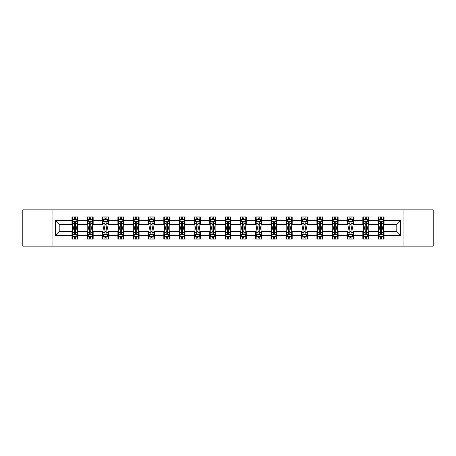 <?xml version="1.0" encoding="UTF-8"?>
<svg xmlns="http://www.w3.org/2000/svg" width="456" height="456" viewBox="0 0 456 456"><rect width="100%" height="100%" fill="white"/><g stroke="black" fill="none" stroke-linecap="round" stroke-linejoin="round"><path stroke-width="0.68" d="M403.953 246.154L433.2 246.154L433.2 209.845L403.953 209.845L403.953 246.154L52.047 246.154L52.047 209.845L22.8 209.845L22.8 246.154L52.047 246.154M403.953 209.845L52.047 209.845M384.032 220.544L384.032 216.959L378.144 216.959L378.144 220.544L368.727 220.544L368.727 216.959L362.839 216.959L362.839 220.544L353.417 220.544L353.417 216.959L347.529 216.959L347.529 220.544L338.107 220.544L338.107 216.959L332.219 216.959L332.219 220.544L322.797 220.544L322.797 216.959L316.909 216.959L316.909 220.544L307.486 220.544L307.486 216.959L301.598 216.959L301.598 220.544L292.182 220.544L292.182 216.959L286.294 216.959L286.294 220.544L276.872 220.544L276.872 216.959L270.984 216.959L270.984 220.544L261.562 220.544L261.562 216.959L255.673 216.959L255.673 220.544L246.251 220.544L246.251 216.959L240.363 216.959L240.363 220.544L230.941 220.544L230.941 216.959L225.059 216.959L225.059 220.544L215.637 220.544L215.637 216.959L209.749 216.959L209.749 220.544L200.326 220.544L200.326 216.959L194.438 216.959L194.438 220.544L185.016 220.544L185.016 216.959L179.128 216.959L179.128 220.544L169.706 220.544L169.706 216.959L163.818 216.959L163.818 220.544L154.402 220.544L154.402 216.959L148.513 216.959L148.513 220.544L139.091 220.544L139.091 216.959L133.203 216.959L133.203 220.544L123.781 220.544L123.781 216.959L117.893 216.959L117.893 220.544L108.471 220.544L108.471 216.959L102.583 216.959L102.583 220.544L93.161 220.544L93.161 216.959L87.273 216.959L87.273 220.544L77.856 220.544L77.856 216.959L71.968 216.959L71.968 220.544L55.284 220.544L55.284 235.456L59.206 231.534L71.968 231.534L71.968 239.041L77.856 239.041L77.856 231.534L87.273 231.534L87.273 239.041L93.161 239.041L93.161 231.534L102.583 231.534L102.583 239.041L108.471 239.041L108.471 231.534L117.893 231.534L117.893 239.041L123.781 239.041L123.781 231.534L133.203 231.534L133.203 239.041L139.091 239.041L139.091 231.534L148.513 231.534L148.513 239.041L154.402 239.041L154.402 231.534L163.818 231.534L163.818 239.041L169.706 239.041L169.706 231.534L179.128 231.534L179.128 239.041L185.016 239.041L185.016 231.534L194.438 231.534L194.438 239.041L200.326 239.041L200.326 231.534L209.749 231.534L209.749 239.041L215.637 239.041L215.637 231.534L225.059 231.534L225.059 239.041L230.941 239.041L230.941 231.534L240.363 231.534L240.363 239.041L246.251 239.041L246.251 231.534L255.673 231.534L255.673 239.041L261.562 239.041L261.562 231.534L270.984 231.534L270.984 239.041L276.872 239.041L276.872 231.534L286.294 231.534L286.294 239.041L292.182 239.041L292.182 231.534L301.598 231.534L301.598 239.041L307.486 239.041L307.486 231.534L316.909 231.534L316.909 239.041L322.797 239.041L322.797 231.534L332.219 231.534L332.219 239.041L338.107 239.041L338.107 231.534L347.529 231.534L347.529 239.041L353.417 239.041L353.417 231.534L362.839 231.534L362.839 239.041L368.727 239.041L368.727 231.534L378.144 231.534L378.144 239.041L384.032 239.041L384.032 231.534L396.794 231.534L396.794 224.466L384.032 224.466L384.032 220.544L400.716 220.544L400.716 235.456L384.032 235.456M378.144 235.456L368.727 235.456M362.839 235.456L353.417 235.456M347.529 235.456L338.107 235.456M332.219 235.456L322.797 235.456M316.909 235.456L307.486 235.456M301.598 235.456L292.182 235.456M286.294 235.456L276.872 235.456M270.984 235.456L261.562 235.456M255.673 235.456L246.251 235.456M240.363 235.456L230.941 235.456M225.059 235.456L215.637 235.456M209.749 235.456L200.326 235.456M194.438 235.456L185.016 235.456M179.128 235.456L169.706 235.456M163.818 235.456L154.402 235.456M148.513 235.456L139.091 235.456M133.203 235.456L123.781 235.456M117.893 235.456L108.471 235.456M102.583 235.456L93.161 235.456M87.273 235.456L77.856 235.456M71.968 235.456L55.284 235.456M378.144 220.544L378.144 224.466L368.727 224.466L368.727 220.544M362.839 220.544L362.839 224.466L353.417 224.466L353.417 220.544M347.529 220.544L347.529 224.466L338.107 224.466L338.107 220.544M332.219 220.544L332.219 224.466L322.797 224.466L322.797 220.544M316.909 220.544L316.909 224.466L307.486 224.466L307.486 220.544M301.598 220.544L301.598 224.466L292.182 224.466L292.182 220.544M286.294 220.544L286.294 224.466L276.872 224.466L276.872 220.544M270.984 220.544L270.984 224.466L261.562 224.466L261.562 220.544M255.673 220.544L255.673 224.466L246.251 224.466L246.251 220.544M240.363 220.544L240.363 224.466L230.941 224.466L230.941 220.544M225.059 220.544L225.059 224.466L215.637 224.466L215.637 220.544M209.749 220.544L209.749 224.466L200.326 224.466L200.326 220.544M194.438 220.544L194.438 224.466L185.016 224.466L185.016 220.544M179.128 220.544L179.128 224.466L169.706 224.466L169.706 220.544M163.818 220.544L163.818 224.466L154.402 224.466L154.402 220.544M148.513 220.544L148.513 224.466L139.091 224.466L139.091 220.544M133.203 220.544L133.203 224.466L123.781 224.466L123.781 220.544M117.893 220.544L117.893 224.466L108.471 224.466L108.471 220.544M102.583 220.544L102.583 224.466L93.161 224.466L93.161 220.544M87.273 220.544L87.273 224.466L77.856 224.466L77.856 220.544M71.968 220.544L71.968 224.466L59.206 224.466L55.284 220.544M59.206 224.466L59.206 231.534M400.716 235.456L396.794 231.534M396.794 224.466L400.716 220.544M71.968 219.416L72.458 219.416M74.322 219.416L75.496 219.416M77.36 219.416L77.856 219.416M71.968 224.369L72.458 224.369M74.322 224.369L75.496 224.369M77.36 224.369L77.856 224.369M71.968 231.631L72.458 231.631M74.322 231.631L75.496 231.631M77.36 231.631L77.856 231.631M71.968 236.584L72.458 236.584M74.322 236.584L75.496 236.584M77.36 236.584L77.856 236.584M87.273 231.631L87.763 231.631M89.632 231.631L90.807 231.631M92.671 231.631L93.161 231.631M87.273 236.584L87.763 236.584M89.632 236.584L90.807 236.584M92.671 236.584L93.161 236.584M87.273 219.416L87.763 219.416M89.632 219.416L90.807 219.416M92.671 219.416L93.161 219.416M87.273 224.369L87.763 224.369M89.632 224.369L90.807 224.369M92.671 224.369L93.161 224.369M102.583 231.631L103.073 231.631M104.937 231.631L106.117 231.631M107.981 231.631L108.471 231.631M102.583 236.584L103.073 236.584M104.937 236.584L106.117 236.584M107.981 236.584L108.471 236.584M102.583 219.416L103.073 219.416M104.937 219.416L106.117 219.416M107.981 219.416L108.471 219.416M102.583 224.369L103.073 224.369M104.937 224.369L106.117 224.369M107.981 224.369L108.471 224.369M117.893 231.631L118.383 231.631M120.247 231.631L121.427 231.631M123.291 231.631L123.781 231.631M117.893 236.584L118.383 236.584M120.247 236.584L121.427 236.584M123.291 236.584L123.781 236.584M117.893 219.416L118.383 219.416M120.247 219.416L121.427 219.416M123.291 219.416L123.781 219.416M117.893 224.369L118.383 224.369M120.247 224.369L121.427 224.369M123.291 224.369L123.781 224.369M133.203 231.631L133.694 231.631M135.557 231.631L136.737 231.631M138.601 231.631L139.091 231.631M133.203 236.584L133.694 236.584M135.557 236.584L136.737 236.584M138.601 236.584L139.091 236.584M133.203 219.416L133.694 219.416M135.557 219.416L136.737 219.416M138.601 219.416L139.091 219.416M133.203 224.369L133.694 224.369M135.557 224.369L136.737 224.369M138.601 224.369L139.091 224.369M148.513 231.631L149.004 231.631M150.868 231.631L152.042 231.631M153.906 231.631L154.402 231.631M148.513 236.584L149.004 236.584M150.868 236.584L152.042 236.584M153.906 236.584L154.402 236.584M148.513 219.416L149.004 219.416M150.868 219.416L152.042 219.416M153.906 219.416L154.402 219.416M148.513 224.369L149.004 224.369M150.868 224.369L152.042 224.369M153.906 224.369L154.402 224.369M163.818 231.631L164.308 231.631M166.178 231.631L167.352 231.631M169.216 231.631L169.706 231.631M163.818 236.584L164.308 236.584M166.178 236.584L167.352 236.584M169.216 236.584L169.706 236.584M163.818 219.416L164.308 219.416M166.178 219.416L167.352 219.416M169.216 219.416L169.706 219.416M163.818 224.369L164.308 224.369M166.178 224.369L167.352 224.369M169.216 224.369L169.706 224.369M179.128 231.631L179.618 231.631M181.482 231.631L182.662 231.631M184.526 231.631L185.016 231.631M179.128 236.584L179.618 236.584M181.482 236.584L182.662 236.584M184.526 236.584L185.016 236.584M179.128 219.416L179.618 219.416M181.482 219.416L182.662 219.416M184.526 219.416L185.016 219.416M179.128 224.369L179.618 224.369M181.482 224.369L182.662 224.369M184.526 224.369L185.016 224.369M194.438 231.631L194.929 231.631M196.792 231.631L197.972 231.631M199.836 231.631L200.326 231.631M194.438 236.584L194.929 236.584M196.792 236.584L197.972 236.584M199.836 236.584L200.326 236.584M194.438 219.416L194.929 219.416M196.792 219.416L197.972 219.416M199.836 219.416L200.326 219.416M194.438 224.369L194.929 224.369M196.792 224.369L197.972 224.369M199.836 224.369L200.326 224.369M209.749 231.631L210.239 231.631M212.103 231.631L213.283 231.631M215.146 231.631L215.637 231.631M209.749 236.584L210.239 236.584M212.103 236.584L213.283 236.584M215.146 236.584L215.637 236.584M209.749 219.416L210.239 219.416M212.103 219.416L213.283 219.416M215.146 219.416L215.637 219.416M209.749 224.369L210.239 224.369M212.103 224.369L213.283 224.369M215.146 224.369L215.637 224.369M225.059 231.631L225.549 231.631M227.413 231.631L228.587 231.631M230.451 231.631L230.941 231.631M225.059 236.584L225.549 236.584M227.413 236.584L228.587 236.584M230.451 236.584L230.941 236.584M225.059 219.416L225.549 219.416M227.413 219.416L228.587 219.416M230.451 219.416L230.941 219.416M225.059 224.369L225.549 224.369M227.413 224.369L228.587 224.369M230.451 224.369L230.941 224.369M240.363 231.631L240.853 231.631M242.717 231.631L243.897 231.631M245.761 231.631L246.251 231.631M240.363 236.584L240.853 236.584M242.717 236.584L243.897 236.584M245.761 236.584L246.251 236.584M240.363 219.416L240.853 219.416M242.717 219.416L243.897 219.416M245.761 219.416L246.251 219.416M240.363 224.369L240.853 224.369M242.717 224.369L243.897 224.369M245.761 224.369L246.251 224.369M255.673 231.631L256.164 231.631M258.028 231.631L259.207 231.631M261.071 231.631L261.562 231.631M255.673 236.584L256.164 236.584M258.028 236.584L259.207 236.584M261.071 236.584L261.562 236.584M255.673 219.416L256.164 219.416M258.028 219.416L259.207 219.416M261.071 219.416L261.562 219.416M255.673 224.369L256.164 224.369M258.028 224.369L259.207 224.369M261.071 224.369L261.562 224.369M270.984 231.631L271.474 231.631M273.338 231.631L274.518 231.631M276.382 231.631L276.872 231.631M270.984 236.584L271.474 236.584M273.338 236.584L274.518 236.584M276.382 236.584L276.872 236.584M270.984 219.416L271.474 219.416M273.338 219.416L274.518 219.416M276.382 219.416L276.872 219.416M270.984 224.369L271.474 224.369M273.338 224.369L274.518 224.369M276.382 224.369L276.872 224.369M286.294 231.631L286.784 231.631M288.648 231.631L289.822 231.631M291.692 231.631L292.182 231.631M286.294 236.584L286.784 236.584M288.648 236.584L289.822 236.584M291.692 236.584L292.182 236.584M286.294 219.416L286.784 219.416M288.648 219.416L289.822 219.416M291.692 219.416L292.182 219.416M286.294 224.369L286.784 224.369M288.648 224.369L289.822 224.369M291.692 224.369L292.182 224.369M301.598 231.631L302.094 231.631M303.958 231.631L305.132 231.631M306.996 231.631L307.486 231.631M301.598 236.584L302.094 236.584M303.958 236.584L305.132 236.584M306.996 236.584L307.486 236.584M301.598 219.416L302.094 219.416M303.958 219.416L305.132 219.416M306.996 219.416L307.486 219.416M301.598 224.369L302.094 224.369M303.958 224.369L305.132 224.369M306.996 224.369L307.486 224.369M316.909 231.631L317.399 231.631M319.263 231.631L320.443 231.631M322.306 231.631L322.797 231.631M316.909 236.584L317.399 236.584M319.263 236.584L320.443 236.584M322.306 236.584L322.797 236.584M316.909 219.416L317.399 219.416M319.263 219.416L320.443 219.416M322.306 219.416L322.797 219.416M316.909 224.369L317.399 224.369M319.263 224.369L320.443 224.369M322.306 224.369L322.797 224.369M332.219 231.631L332.709 231.631M334.573 231.631L335.753 231.631M337.617 231.631L338.107 231.631M332.219 236.584L332.709 236.584M334.573 236.584L335.753 236.584M337.617 236.584L338.107 236.584M332.219 219.416L332.709 219.416M334.573 219.416L335.753 219.416M337.617 219.416L338.107 219.416M332.219 224.369L332.709 224.369M334.573 224.369L335.753 224.369M337.617 224.369L338.107 224.369M347.529 231.631L348.019 231.631M349.883 231.631L351.063 231.631M352.927 231.631L353.417 231.631M347.529 236.584L348.019 236.584M349.883 236.584L351.063 236.584M352.927 236.584L353.417 236.584M347.529 219.416L348.019 219.416M349.883 219.416L351.063 219.416M352.927 219.416L353.417 219.416M347.529 224.369L348.019 224.369M349.883 224.369L351.063 224.369M352.927 224.369L353.417 224.369M362.839 231.631L363.329 231.631M365.193 231.631L366.367 231.631M368.237 231.631L368.727 231.631M362.839 236.584L363.329 236.584M365.193 236.584L366.367 236.584M368.237 236.584L368.727 236.584M362.839 219.416L363.329 219.416M365.193 219.416L366.367 219.416M368.237 219.416L368.727 219.416M362.839 224.369L363.329 224.369M365.193 224.369L366.367 224.369M368.237 224.369L368.727 224.369M378.144 231.631L378.64 231.631M380.503 231.631L381.678 231.631M383.542 231.631L384.032 231.631M378.144 236.584L378.64 236.584M380.503 236.584L381.678 236.584M383.542 236.584L384.032 236.584M378.144 219.416L378.64 219.416M380.503 219.416L381.678 219.416M383.542 219.416L384.032 219.416M378.144 224.369L378.64 224.369M380.503 224.369L381.678 224.369M383.542 224.369L384.032 224.369M75.496 218.236L74.322 218.236M77.36 226.182L75.496 226.182L75.496 227.413L77.36 227.413L77.36 221.422L76.38 219.461L73.439 219.461L72.458 221.422L72.458 227.413L74.322 227.413L74.322 226.182L72.458 226.182M72.458 221.422L72.458 216.959M77.36 221.422L77.36 216.959M74.322 219.461L74.322 216.959M75.496 216.959L75.496 219.461M75.496 226.182L75.496 222.163C75.109 221.405 74.716 221.405 74.322 222.163L74.322 226.182M74.322 237.764L75.496 237.764M72.458 229.818L74.322 229.818L74.322 228.587L72.458 228.587L72.458 234.578L73.439 236.539L76.38 236.539L77.36 234.578L77.36 228.587L75.496 228.587L75.496 229.818L77.36 229.818M77.36 234.578L77.36 239.041M72.458 234.578L72.458 239.041M75.496 236.539L75.496 239.041M74.322 239.041L74.322 236.539M74.322 229.818L74.322 233.837C74.716 234.595 75.103 234.595 75.496 233.837L75.496 229.818M90.807 218.236L89.632 218.236M92.671 226.182L90.807 226.182L90.807 227.413L92.671 227.413L92.671 221.422L91.69 219.461L88.749 219.461L87.763 221.422L87.763 227.413L89.632 227.413L89.632 226.182L87.763 226.182M87.763 221.422L87.763 216.959M92.671 221.422L92.671 216.959M89.632 219.461L89.632 216.959M90.807 216.959L90.807 219.461M90.807 226.182L90.807 222.163C90.413 221.405 90.02 221.405 89.632 222.163L89.632 226.182M106.117 218.236L104.937 218.236M107.981 226.182L106.117 226.182L106.117 227.413L107.981 227.413L107.981 221.422L107 219.461L104.053 219.461L103.073 221.422L103.073 227.413L104.937 227.413L104.937 226.182L103.073 226.182M103.073 221.422L103.073 216.959M107.981 221.422L107.981 216.959M104.937 219.461L104.937 216.959M106.117 216.959L106.117 219.461M106.117 226.182L106.117 222.163C105.724 221.405 105.33 221.405 104.937 222.163L104.937 226.182M89.632 237.764L90.807 237.764M87.763 229.818L89.632 229.818L89.632 228.587L87.763 228.587L87.763 234.578L88.749 236.539L91.69 236.539L92.671 234.578L92.671 228.587L90.807 228.587L90.807 229.818L92.671 229.818M92.671 234.578L92.671 239.041M87.763 234.578L87.763 239.041M90.807 236.539L90.807 239.041M89.632 239.041L89.632 236.539M89.632 229.818L89.632 233.837C90.02 234.595 90.413 234.595 90.807 233.837L90.807 229.818M104.937 237.764L106.117 237.764M103.073 229.818L104.937 229.818L104.937 228.587L103.073 228.587L103.073 234.578L104.053 236.539L107 236.539L107.981 234.578L107.981 228.587L106.117 228.587L106.117 229.818L107.981 229.818M107.981 234.578L107.981 239.041M103.073 234.578L103.073 239.041M106.117 236.539L106.117 239.041M104.937 239.041L104.937 236.539M104.937 229.818L104.937 233.837C105.33 234.595 105.724 234.595 106.117 233.837L106.117 229.818M121.427 218.236L120.247 218.236M123.291 226.182L121.427 226.182L121.427 227.413L123.291 227.413L123.291 221.422L122.311 219.461L119.364 219.461L118.383 221.422L118.383 227.413L120.247 227.413L120.247 226.182L118.383 226.182M118.383 221.422L118.383 216.959M123.291 221.422L123.291 216.959M120.247 219.461L120.247 216.959M121.427 216.959L121.427 219.461M121.427 226.182L121.427 222.163C121.034 221.405 120.64 221.405 120.247 222.163L120.247 226.182M136.737 218.236L135.557 218.236M138.601 226.182L136.737 226.182L136.737 227.413L138.601 227.413L138.601 221.422L137.615 219.461L134.674 219.461L133.694 221.422L133.694 227.413L135.557 227.413L135.557 226.182L133.694 226.182M133.694 221.422L133.694 216.959M138.601 221.422L138.601 216.959M135.557 219.461L135.557 216.959M136.737 216.959L136.737 219.461M136.737 226.182L136.737 222.163C136.344 221.405 135.951 221.405 135.557 222.163L135.557 226.182M152.042 218.236L150.868 218.236M153.906 226.182L152.042 226.182L152.042 227.413L153.906 227.413L153.906 221.422L152.925 219.461L149.984 219.461L149.004 221.422L149.004 227.413L150.868 227.413L150.868 226.182L149.004 226.182M149.004 221.422L149.004 216.959M153.906 221.422L153.906 216.959M150.868 219.461L150.868 216.959M152.042 216.959L152.042 219.461M152.042 226.182L152.042 222.163C151.654 221.405 151.261 221.405 150.868 222.163L150.868 226.182M120.247 237.764L121.427 237.764M118.383 229.818L120.247 229.818L120.247 228.587L118.383 228.587L118.383 234.578L119.364 236.539L122.311 236.539L123.291 234.578L123.291 228.587L121.427 228.587L121.427 229.818L123.291 229.818M123.291 234.578L123.291 239.041M118.383 234.578L118.383 239.041M121.427 236.539L121.427 239.041M120.247 239.041L120.247 236.539M120.247 229.818L120.247 233.837C120.64 234.595 121.034 234.595 121.427 233.837L121.427 229.818M135.557 237.764L136.737 237.764M133.694 229.818L135.557 229.818L135.557 228.587L133.694 228.587L133.694 234.578L134.674 236.539L137.615 236.539L138.601 234.578L138.601 228.587L136.737 228.587L136.737 229.818L138.601 229.818M138.601 234.578L138.601 239.041M133.694 234.578L133.694 239.041M136.737 236.539L136.737 239.041M135.557 239.041L135.557 236.539M135.557 229.818L135.557 233.837C135.951 234.595 136.344 234.595 136.737 233.837L136.737 229.818M150.868 237.764L152.042 237.764M149.004 229.818L150.868 229.818L150.868 228.587L149.004 228.587L149.004 234.578L149.984 236.539L152.925 236.539L153.906 234.578L153.906 228.587L152.042 228.587L152.042 229.818L153.906 229.818M153.906 234.578L153.906 239.041M149.004 234.578L149.004 239.041M152.042 236.539L152.042 239.041M150.868 239.041L150.868 236.539M150.868 229.818L150.868 233.837C151.255 234.595 151.648 234.595 152.042 233.837L152.042 229.818M167.352 218.236L166.178 218.236M169.216 226.182L167.352 226.182L167.352 227.413L169.216 227.413L169.216 221.422L168.235 219.461L165.294 219.461L164.308 221.422L164.308 227.413L166.178 227.413L166.178 226.182L164.308 226.182M164.308 221.422L164.308 216.959M169.216 221.422L169.216 216.959M166.178 219.461L166.178 216.959M167.352 216.959L167.352 219.461M167.352 226.182L167.352 222.163C166.959 221.405 166.565 221.405 166.178 222.163L166.178 226.182M166.178 237.764L167.352 237.764M164.308 229.818L166.178 229.818L166.178 228.587L164.308 228.587L164.308 234.578L165.294 236.539L168.235 236.539L169.216 234.578L169.216 228.587L167.352 228.587L167.352 229.818L169.216 229.818M169.216 234.578L169.216 239.041M164.308 234.578L164.308 239.041M167.352 236.539L167.352 239.041M166.178 239.041L166.178 236.539M166.178 229.818L166.178 233.837C166.565 234.595 166.959 234.595 167.352 233.837L167.352 229.818M182.662 218.236L181.482 218.236M184.526 226.182L182.662 226.182L182.662 227.413L184.526 227.413L184.526 221.422L183.546 219.461L180.599 219.461L179.618 221.422L179.618 227.413L181.482 227.413L181.482 226.182L179.618 226.182M179.618 221.422L179.618 216.959M184.526 221.422L184.526 216.959M181.482 219.461L181.482 216.959M182.662 216.959L182.662 219.461M182.662 226.182L182.662 222.163C182.269 221.405 181.876 221.405 181.482 222.163L181.482 226.182M181.482 237.764L182.662 237.764M179.618 229.818L181.482 229.818L181.482 228.587L179.618 228.587L179.618 234.578L180.599 236.539L183.546 236.539L184.526 234.578L184.526 228.587L182.662 228.587L182.662 229.818L184.526 229.818M184.526 234.578L184.526 239.041M179.618 234.578L179.618 239.041M182.662 236.539L182.662 239.041M181.482 239.041L181.482 236.539M181.482 229.818L181.482 233.837C181.876 234.595 182.269 234.595 182.662 233.837L182.662 229.818M197.972 218.236L196.792 218.236M199.836 226.182L197.972 226.182L197.972 227.413L199.836 227.413L199.836 221.422L198.856 219.461L195.909 219.461L194.929 221.422L194.929 227.413L196.792 227.413L196.792 226.182L194.929 226.182M194.929 221.422L194.929 216.959M199.836 221.422L199.836 216.959M196.792 219.461L196.792 216.959M197.972 216.959L197.972 219.461M197.972 226.182L197.972 222.163C197.579 221.405 197.186 221.405 196.792 222.163L196.792 226.182M196.792 237.764L197.972 237.764M194.929 229.818L196.792 229.818L196.792 228.587L194.929 228.587L194.929 234.578L195.909 236.539L198.856 236.539L199.836 234.578L199.836 228.587L197.972 228.587L197.972 229.818L199.836 229.818M199.836 234.578L199.836 239.041M194.929 234.578L194.929 239.041M197.972 236.539L197.972 239.041M196.792 239.041L196.792 236.539M196.792 229.818L196.792 233.837C197.186 234.595 197.579 234.595 197.972 233.837L197.972 229.818M213.283 218.236L212.103 218.236M215.146 226.182L213.283 226.182L213.283 227.413L215.146 227.413L215.146 221.422L214.16 219.461L211.219 219.461L210.239 221.422L210.239 227.413L212.103 227.413L212.103 226.182L210.239 226.182M210.239 221.422L210.239 216.959M215.146 221.422L215.146 216.959M212.103 219.461L212.103 216.959M213.283 216.959L213.283 219.461M213.283 226.182L213.283 222.163C212.889 221.405 212.496 221.405 212.103 222.163L212.103 226.182M212.103 237.764L213.283 237.764M210.239 229.818L212.103 229.818L212.103 228.587L210.239 228.587L210.239 234.578L211.219 236.539L214.16 236.539L215.146 234.578L215.146 228.587L213.283 228.587L213.283 229.818L215.146 229.818M215.146 234.578L215.146 239.041M210.239 234.578L210.239 239.041M213.283 236.539L213.283 239.041M212.103 239.041L212.103 236.539M212.103 229.818L212.103 233.837C212.496 234.595 212.889 234.595 213.283 233.837L213.283 229.818M228.587 218.236L227.413 218.236M230.451 226.182L228.587 226.182L228.587 227.413L230.451 227.413L230.451 221.422L229.471 219.461L226.529 219.461L225.549 221.422L225.549 227.413L227.413 227.413L227.413 226.182L225.549 226.182M225.549 221.422L225.549 216.959M230.451 221.422L230.451 216.959M227.413 219.461L227.413 216.959M228.587 216.959L228.587 219.461M228.587 226.182L228.587 222.163C228.2 221.405 227.806 221.405 227.413 222.163L227.413 226.182M227.413 237.764L228.587 237.764M225.549 229.818L227.413 229.818L227.413 228.587L225.549 228.587L225.549 234.578L226.529 236.539L229.471 236.539L230.451 234.578L230.451 228.587L228.587 228.587L228.587 229.818L230.451 229.818M230.451 234.578L230.451 239.041M225.549 234.578L225.549 239.041M228.587 236.539L228.587 239.041M227.413 239.041L227.413 236.539M227.413 229.818L227.413 233.837C227.8 234.595 228.194 234.595 228.587 233.837L228.587 229.818M243.897 218.236L242.717 218.236M245.761 226.182L243.897 226.182L243.897 227.413L245.761 227.413L245.761 221.422L244.781 219.461L241.84 219.461L240.853 221.422L240.853 227.413L242.717 227.413L242.717 226.182L240.853 226.182M240.853 221.422L240.853 216.959M245.761 221.422L245.761 216.959M242.717 219.461L242.717 216.959M243.897 216.959L243.897 219.461M243.897 226.182L243.897 222.163C243.504 221.405 243.111 221.405 242.717 222.163L242.717 226.182M242.717 237.764L243.897 237.764M240.853 229.818L242.717 229.818L242.717 228.587L240.853 228.587L240.853 234.578L241.84 236.539L244.781 236.539L245.761 234.578L245.761 228.587L243.897 228.587L243.897 229.818L245.761 229.818M245.761 234.578L245.761 239.041M240.853 234.578L240.853 239.041M243.897 236.539L243.897 239.041M242.717 239.041L242.717 236.539M242.717 229.818L242.717 233.837C243.111 234.595 243.504 234.595 243.897 233.837L243.897 229.818M259.207 218.236L258.028 218.236M261.071 226.182L259.207 226.182L259.207 227.413L261.071 227.413L261.071 221.422L260.091 219.461L257.144 219.461L256.164 221.422L256.164 227.413L258.028 227.413L258.028 226.182L256.164 226.182M256.164 221.422L256.164 216.959M261.071 221.422L261.071 216.959M258.028 219.461L258.028 216.959M259.207 216.959L259.207 219.461M259.207 226.182L259.207 222.163C258.814 221.405 258.421 221.405 258.028 222.163L258.028 226.182M258.028 237.764L259.207 237.764M256.164 229.818L258.028 229.818L258.028 228.587L256.164 228.587L256.164 234.578L257.144 236.539L260.091 236.539L261.071 234.578L261.071 228.587L259.207 228.587L259.207 229.818L261.071 229.818M261.071 234.578L261.071 239.041M256.164 234.578L256.164 239.041M259.207 236.539L259.207 239.041M258.028 239.041L258.028 236.539M258.028 229.818L258.028 233.837C258.421 234.595 258.814 234.595 259.207 233.837L259.207 229.818M274.518 218.236L273.338 218.236M276.382 226.182L274.518 226.182L274.518 227.413L276.382 227.413L276.382 221.422L275.401 219.461L272.454 219.461L271.474 221.422L271.474 227.413L273.338 227.413L273.338 226.182L271.474 226.182M271.474 221.422L271.474 216.959M276.382 221.422L276.382 216.959M273.338 219.461L273.338 216.959M274.518 216.959L274.518 219.461M274.518 226.182L274.518 222.163C274.124 221.405 273.731 221.405 273.338 222.163L273.338 226.182M273.338 237.764L274.518 237.764M271.474 229.818L273.338 229.818L273.338 228.587L271.474 228.587L271.474 234.578L272.454 236.539L275.401 236.539L276.382 234.578L276.382 228.587L274.518 228.587L274.518 229.818L276.382 229.818M276.382 234.578L276.382 239.041M271.474 234.578L271.474 239.041M274.518 236.539L274.518 239.041M273.338 239.041L273.338 236.539M273.338 229.818L273.338 233.837C273.731 234.595 274.124 234.595 274.518 233.837L274.518 229.818M289.822 218.236L288.648 218.236M291.692 226.182L289.822 226.182L289.822 227.413L291.692 227.413L291.692 221.422L290.706 219.461L287.764 219.461L286.784 221.422L286.784 227.413L288.648 227.413L288.648 226.182L286.784 226.182M286.784 221.422L286.784 216.959M291.692 221.422L291.692 216.959M288.648 219.461L288.648 216.959M289.822 216.959L289.822 219.461M289.822 226.182L289.822 222.163C289.435 221.405 289.041 221.405 288.648 222.163L288.648 226.182M288.648 237.764L289.822 237.764M286.784 229.818L288.648 229.818L288.648 228.587L286.784 228.587L286.784 234.578L287.764 236.539L290.706 236.539L291.692 234.578L291.692 228.587L289.822 228.587L289.822 229.818L291.692 229.818M291.692 234.578L291.692 239.041M286.784 234.578L286.784 239.041M289.822 236.539L289.822 239.041M288.648 239.041L288.648 236.539M288.648 229.818L288.648 233.837C289.041 234.595 289.435 234.595 289.822 233.837L289.822 229.818M305.132 218.236L303.958 218.236M306.996 226.182L305.132 226.182L305.132 227.413L306.996 227.413L306.996 221.422L306.016 219.461L303.075 219.461L302.094 221.422L302.094 227.413L303.958 227.413L303.958 226.182L302.094 226.182M302.094 221.422L302.094 216.959M306.996 221.422L306.996 216.959M303.958 219.461L303.958 216.959M305.132 216.959L305.132 219.461M305.132 226.182L305.132 222.163C304.745 221.405 304.351 221.405 303.958 222.163L303.958 226.182M303.958 237.764L305.132 237.764M302.094 229.818L303.958 229.818L303.958 228.587L302.094 228.587L302.094 234.578L303.075 236.539L306.016 236.539L306.996 234.578L306.996 228.587L305.132 228.587L305.132 229.818L306.996 229.818M306.996 234.578L306.996 239.041M302.094 234.578L302.094 239.041M305.132 236.539L305.132 239.041M303.958 239.041L303.958 236.539M303.958 229.818L303.958 233.837C304.346 234.595 304.739 234.595 305.132 233.837L305.132 229.818M320.443 218.236L319.263 218.236M322.306 226.182L320.443 226.182L320.443 227.413L322.306 227.413L322.306 221.422L321.326 219.461L318.385 219.461L317.399 221.422L317.399 227.413L319.263 227.413L319.263 226.182L317.399 226.182M317.399 221.422L317.399 216.959M322.306 221.422L322.306 216.959M319.263 219.461L319.263 216.959M320.443 216.959L320.443 219.461M320.443 226.182L320.443 222.163C320.049 221.405 319.656 221.405 319.263 222.163L319.263 226.182M319.263 237.764L320.443 237.764M317.399 229.818L319.263 229.818L319.263 228.587L317.399 228.587L317.399 234.578L318.385 236.539L321.326 236.539L322.306 234.578L322.306 228.587L320.443 228.587L320.443 229.818L322.306 229.818M322.306 234.578L322.306 239.041M317.399 234.578L317.399 239.041M320.443 236.539L320.443 239.041M319.263 239.041L319.263 236.539M319.263 229.818L319.263 233.837C319.656 234.595 320.049 234.595 320.443 233.837L320.443 229.818M335.753 218.236L334.573 218.236M337.617 226.182L335.753 226.182L335.753 227.413L337.617 227.413L337.617 221.422L336.636 219.461L333.689 219.461L332.709 221.422L332.709 227.413L334.573 227.413L334.573 226.182L332.709 226.182M332.709 221.422L332.709 216.959M337.617 221.422L337.617 216.959M334.573 219.461L334.573 216.959M335.753 216.959L335.753 219.461M335.753 226.182L335.753 222.163C335.359 221.405 334.966 221.405 334.573 222.163L334.573 226.182M334.573 237.764L335.753 237.764M332.709 229.818L334.573 229.818L334.573 228.587L332.709 228.587L332.709 234.578L333.689 236.539L336.636 236.539L337.617 234.578L337.617 228.587L335.753 228.587L335.753 229.818L337.617 229.818M337.617 234.578L337.617 239.041M332.709 234.578L332.709 239.041M335.753 236.539L335.753 239.041M334.573 239.041L334.573 236.539M334.573 229.818L334.573 233.837C334.966 234.595 335.359 234.595 335.753 233.837L335.753 229.818M351.063 218.236L349.883 218.236M352.927 226.182L351.063 226.182L351.063 227.413L352.927 227.413L352.927 221.422L351.947 219.461L349 219.461L348.019 221.422L348.019 227.413L349.883 227.413L349.883 226.182L348.019 226.182M348.019 221.422L348.019 216.959M352.927 221.422L352.927 216.959M349.883 219.461L349.883 216.959M351.063 216.959L351.063 219.461M351.063 226.182L351.063 222.163C350.67 221.405 350.276 221.405 349.883 222.163L349.883 226.182M349.883 237.764L351.063 237.764M348.019 229.818L349.883 229.818L349.883 228.587L348.019 228.587L348.019 234.578L349 236.539L351.947 236.539L352.927 234.578L352.927 228.587L351.063 228.587L351.063 229.818L352.927 229.818M352.927 234.578L352.927 239.041M348.019 234.578L348.019 239.041M351.063 236.539L351.063 239.041M349.883 239.041L349.883 236.539M349.883 229.818L349.883 233.837C350.276 234.595 350.67 234.595 351.063 233.837L351.063 229.818M366.367 218.236L365.193 218.236M368.237 226.182L366.367 226.182L366.367 227.413L368.237 227.413L368.237 221.422L367.251 219.461L364.31 219.461L363.329 221.422L363.329 227.413L365.193 227.413L365.193 226.182L363.329 226.182M363.329 221.422L363.329 216.959M368.237 221.422L368.237 216.959M365.193 219.461L365.193 216.959M366.367 216.959L366.367 219.461M366.367 226.182L366.367 222.163C365.98 221.405 365.587 221.405 365.193 222.163L365.193 226.182M365.193 237.764L366.367 237.764M363.329 229.818L365.193 229.818L365.193 228.587L363.329 228.587L363.329 234.578L364.31 236.539L367.251 236.539L368.237 234.578L368.237 228.587L366.367 228.587L366.367 229.818L368.237 229.818M368.237 234.578L368.237 239.041M363.329 234.578L363.329 239.041M366.367 236.539L366.367 239.041M365.193 239.041L365.193 236.539M365.193 229.818L365.193 233.837C365.587 234.595 365.98 234.595 366.367 233.837L366.367 229.818M381.678 218.236L380.503 218.236M383.542 226.182L381.678 226.182L381.678 227.413L383.542 227.413L383.542 221.422L382.561 219.461L379.62 219.461L378.64 221.422L378.64 227.413L380.503 227.413L380.503 226.182L378.64 226.182M378.64 221.422L378.64 216.959M383.542 221.422L383.542 216.959M380.503 219.461L380.503 216.959M381.678 216.959L381.678 219.461M381.678 226.182L381.678 222.163C381.284 221.405 380.897 221.405 380.503 222.163L380.503 226.182M380.503 237.764L381.678 237.764M378.64 229.818L380.503 229.818L380.503 228.587L378.64 228.587L378.64 234.578L379.62 236.539L382.561 236.539L383.542 234.578L383.542 228.587L381.678 228.587L381.678 229.818L383.542 229.818M383.542 234.578L383.542 239.041M378.64 234.578L378.64 239.041M381.678 236.539L381.678 239.041M380.503 239.041L380.503 236.539M380.503 229.818L380.503 233.837C380.891 234.595 381.284 234.595 381.678 233.837L381.678 229.818M77.338 221.377L72.481 221.377M72.458 219.581L73.376 219.581M76.443 219.581L77.36 219.581M74.322 223.548L72.458 223.548M77.36 223.548L75.496 223.548M75.496 218.863L74.322 218.863M72.481 234.623L77.338 234.623M77.36 236.419L76.443 236.419M73.376 236.419L72.458 236.419M75.496 232.452L77.36 232.452M72.458 232.452L74.322 232.452M74.322 237.137L75.496 237.137M92.648 221.377L87.791 221.377M87.763 219.581L88.686 219.581M91.747 219.581L92.671 219.581M89.632 223.548L87.763 223.548M92.671 223.548L90.807 223.548M90.807 218.863L89.632 218.863M107.958 221.377L103.102 221.377M103.073 219.581L103.996 219.581M107.057 219.581L107.981 219.581M104.937 223.548L103.073 223.548M107.981 223.548L106.117 223.548M106.117 218.863L104.937 218.863M87.791 234.623L92.648 234.623M92.671 236.419L91.747 236.419M88.686 236.419L87.763 236.419M90.807 232.452L92.671 232.452M87.763 232.452L89.632 232.452M89.632 237.137L90.807 237.137M103.102 234.623L107.958 234.623M107.981 236.419L107.057 236.419M103.996 236.419L103.073 236.419M106.117 232.452L107.981 232.452M103.073 232.452L104.937 232.452M104.937 237.137L106.117 237.137M123.268 221.377L118.406 221.377M118.383 219.581L119.307 219.581M122.368 219.581L123.291 219.581M120.247 223.548L118.383 223.548M123.291 223.548L121.427 223.548M121.427 218.863L120.247 218.863M138.573 221.377L133.716 221.377M133.694 219.581L134.617 219.581M137.678 219.581L138.601 219.581M135.557 223.548L133.694 223.548M138.601 223.548L136.737 223.548M136.737 218.863L135.557 218.863M153.883 221.377L149.026 221.377M149.004 219.581L149.921 219.581M152.988 219.581L153.906 219.581M150.868 223.548L149.004 223.548M153.906 223.548L152.042 223.548M152.042 218.863L150.868 218.863M118.406 234.623L123.268 234.623M123.291 236.419L122.368 236.419M119.307 236.419L118.383 236.419M121.427 232.452L123.291 232.452M118.383 232.452L120.247 232.452M120.247 237.137L121.427 237.137M133.716 234.623L138.573 234.623M138.601 236.419L137.678 236.419M134.617 236.419L133.694 236.419M136.737 232.452L138.601 232.452M133.694 232.452L135.557 232.452M135.557 237.137L136.737 237.137M149.026 234.623L153.883 234.623M153.906 236.419L152.988 236.419M149.921 236.419L149.004 236.419M152.042 232.452L153.906 232.452M149.004 232.452L150.868 232.452M150.868 237.137L152.042 237.137M169.193 221.377L164.337 221.377M164.308 219.581L165.232 219.581M168.292 219.581L169.216 219.581M166.178 223.548L164.308 223.548M169.216 223.548L167.352 223.548M167.352 218.863L166.178 218.863M164.337 234.623L169.193 234.623M169.216 236.419L168.292 236.419M165.232 236.419L164.308 236.419M167.352 232.452L169.216 232.452M164.308 232.452L166.178 232.452M166.178 237.137L167.352 237.137M184.503 221.377L179.641 221.377M179.618 219.581L180.542 219.581M183.603 219.581L184.526 219.581M181.482 223.548L179.618 223.548M184.526 223.548L182.662 223.548M182.662 218.863L181.482 218.863M179.641 234.623L184.503 234.623M184.526 236.419L183.603 236.419M180.542 236.419L179.618 236.419M182.662 232.452L184.526 232.452M179.618 232.452L181.482 232.452M181.482 237.137L182.662 237.137M199.813 221.377L194.951 221.377M194.929 219.581L195.852 219.581M198.913 219.581L199.836 219.581M196.792 223.548L194.929 223.548M199.836 223.548L197.972 223.548M197.972 218.863L196.792 218.863M194.951 234.623L199.813 234.623M199.836 236.419L198.913 236.419M195.852 236.419L194.929 236.419M197.972 232.452L199.836 232.452M194.929 232.452L196.792 232.452M196.792 237.137L197.972 237.137M215.118 221.377L210.262 221.377M210.239 219.581L211.162 219.581M214.223 219.581L215.146 219.581M212.103 223.548L210.239 223.548M215.146 223.548L213.283 223.548M213.283 218.863L212.103 218.863M210.262 234.623L215.118 234.623M215.146 236.419L214.223 236.419M211.162 236.419L210.239 236.419M213.283 232.452L215.146 232.452M210.239 232.452L212.103 232.452M212.103 237.137L213.283 237.137M230.428 221.377L225.572 221.377M225.549 219.581L226.467 219.581M229.533 219.581L230.451 219.581M227.413 223.548L225.549 223.548M230.451 223.548L228.587 223.548M228.587 218.863L227.413 218.863M225.572 234.623L230.428 234.623M230.451 236.419L229.533 236.419M226.467 236.419L225.549 236.419M228.587 232.452L230.451 232.452M225.549 232.452L227.413 232.452M227.413 237.137L228.587 237.137M245.738 221.377L240.882 221.377M240.853 219.581L241.777 219.581M244.838 219.581L245.761 219.581M242.717 223.548L240.853 223.548M245.761 223.548L243.897 223.548M243.897 218.863L242.717 218.863M240.882 234.623L245.738 234.623M245.761 236.419L244.838 236.419M241.777 236.419L240.853 236.419M243.897 232.452L245.761 232.452M240.853 232.452L242.717 232.452M242.717 237.137L243.897 237.137M261.049 221.377L256.186 221.377M256.164 219.581L257.087 219.581M260.148 219.581L261.071 219.581M258.028 223.548L256.164 223.548M261.071 223.548L259.207 223.548M259.207 218.863L258.028 218.863M256.186 234.623L261.049 234.623M261.071 236.419L260.148 236.419M257.087 236.419L256.164 236.419M259.207 232.452L261.071 232.452M256.164 232.452L258.028 232.452M258.028 237.137L259.207 237.137M276.359 221.377L271.497 221.377M271.474 219.581L272.397 219.581M275.458 219.581L276.382 219.581M273.338 223.548L271.474 223.548M276.382 223.548L274.518 223.548M274.518 218.863L273.338 218.863M271.497 234.623L276.359 234.623M276.382 236.419L275.458 236.419M272.397 236.419L271.474 236.419M274.518 232.452L276.382 232.452M271.474 232.452L273.338 232.452M273.338 237.137L274.518 237.137M291.663 221.377L286.807 221.377M286.784 219.581L287.707 219.581M290.768 219.581L291.692 219.581M288.648 223.548L286.784 223.548M291.692 223.548L289.822 223.548M289.822 218.863L288.648 218.863M286.807 234.623L291.663 234.623M291.692 236.419L290.768 236.419M287.707 236.419L286.784 236.419M289.822 232.452L291.692 232.452M286.784 232.452L288.648 232.452M288.648 237.137L289.822 237.137M306.973 221.377L302.117 221.377M302.094 219.581L303.012 219.581M306.079 219.581L306.996 219.581M303.958 223.548L302.094 223.548M306.996 223.548L305.132 223.548M305.132 218.863L303.958 218.863M302.117 234.623L306.973 234.623M306.996 236.419L306.079 236.419M303.012 236.419L302.094 236.419M305.132 232.452L306.996 232.452M302.094 232.452L303.958 232.452M303.958 237.137L305.132 237.137M322.284 221.377L317.427 221.377M317.399 219.581L318.322 219.581M321.383 219.581L322.306 219.581M319.263 223.548L317.399 223.548M322.306 223.548L320.443 223.548M320.443 218.863L319.263 218.863M317.427 234.623L322.284 234.623M322.306 236.419L321.383 236.419M318.322 236.419L317.399 236.419M320.443 232.452L322.306 232.452M317.399 232.452L319.263 232.452M319.263 237.137L320.443 237.137M337.594 221.377L332.732 221.377M332.709 219.581L333.632 219.581M336.693 219.581L337.617 219.581M334.573 223.548L332.709 223.548M337.617 223.548L335.753 223.548M335.753 218.863L334.573 218.863M332.732 234.623L337.594 234.623M337.617 236.419L336.693 236.419M333.632 236.419L332.709 236.419M335.753 232.452L337.617 232.452M332.709 232.452L334.573 232.452M334.573 237.137L335.753 237.137M352.898 221.377L348.042 221.377M348.019 219.581L348.943 219.581M352.003 219.581L352.927 219.581M349.883 223.548L348.019 223.548M352.927 223.548L351.063 223.548M351.063 218.863L349.883 218.863M348.042 234.623L352.898 234.623M352.927 236.419L352.003 236.419M348.943 236.419L348.019 236.419M351.063 232.452L352.927 232.452M348.019 232.452L349.883 232.452M349.883 237.137L351.063 237.137M368.209 221.377L363.352 221.377M363.329 219.581L364.253 219.581M367.314 219.581L368.237 219.581M365.193 223.548L363.329 223.548M368.237 223.548L366.367 223.548M366.367 218.863L365.193 218.863M363.352 234.623L368.209 234.623M368.237 236.419L367.314 236.419M364.253 236.419L363.329 236.419M366.367 232.452L368.237 232.452M363.329 232.452L365.193 232.452M365.193 237.137L366.367 237.137M383.519 221.377L378.662 221.377M378.64 219.581L379.557 219.581M382.624 219.581L383.542 219.581M380.503 223.548L378.64 223.548M383.542 223.548L381.678 223.548M381.678 218.863L380.503 218.863M378.662 234.623L383.519 234.623M383.542 236.419L382.624 236.419M379.557 236.419L378.64 236.419M381.678 232.452L383.542 232.452M378.64 232.452L380.503 232.452M380.503 237.137L381.678 237.137"/></g></svg>
